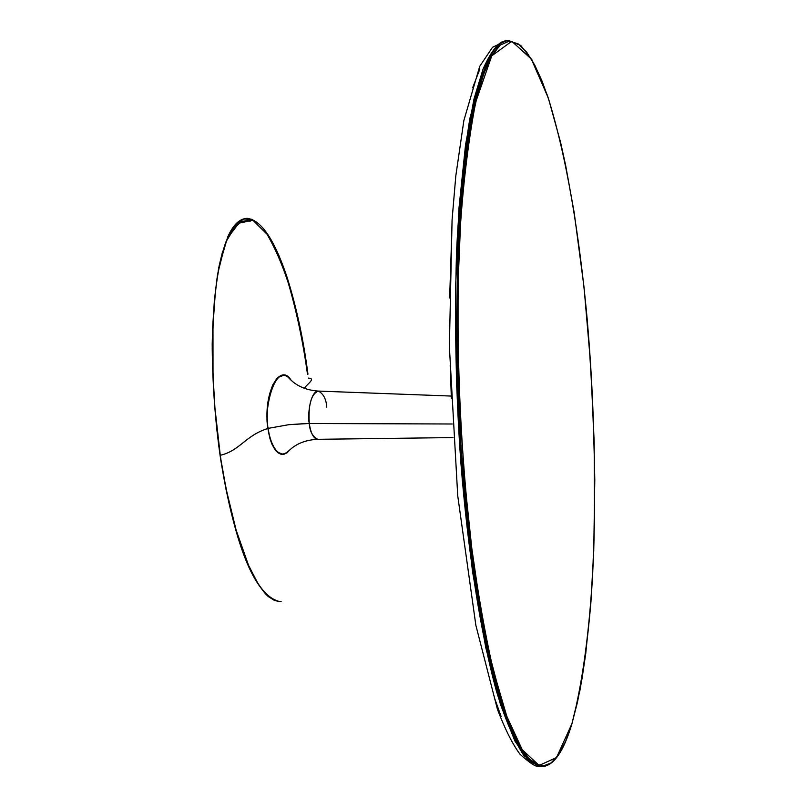 <?xml version="1.0" encoding="UTF-8"?>
<svg xmlns="http://www.w3.org/2000/svg" width="807" height="807" viewBox="0 0 807 807"><rect width="100%" height="100%" fill="white"/><g stroke="black" fill="none" stroke-linecap="round" stroke-linejoin="round"><path stroke-width="1.21" d="M240.335 222.47L246.69 220.482L240.335 222.47M248.233 220.543L246.69 220.482L248.233 220.543M248.062 220.351L241.444 221.562L235.13 226.706L229.541 235.412M252.379 219.484L247.003 218.364C240.456 218.636 234.676 223.489 229.672 232.92L227.665 237.066L218.758 267.5C214.874 292.053 212.685 317.605 212.201 344.155C212.423 384.233 215.257 422.757 220.715 459.738C232.013 526.86 249.767 595.041 280.12 601.659C251.592 596.655 231.972 527.506 220.947 459.839L226.212 489.435L236.169 530.229L248.495 565.182L258.089 583.824C262.88 590.966 266.471 595.334 268.872 596.938L274.673 600.569L280.453 601.649M220.775 459.798C229.904 517.317 244.703 570.902 266.068 594.315M247.88 218.364L245.732 218.445L239.245 221.047L233.183 227.403L227.947 236.915L223.579 248.889L220.059 262.628C218.778 267.51 217.184 277.689 215.287 293.153L212.977 325.635L213.018 375.295L214.934 407.989L220.271 455.289C240.032 450.72 245.318 435.477 267.874 428.497L267.026 415.323L267.642 404.801L269.669 393.705L272.675 385.08L276.882 378.433L281.007 375.467L282.702 375.073L286.899 376.072L291.125 380.258C280.523 362.817 264.363 390.427 267.278 422.828L267.349 422.777C266.502 401.715 269.952 386.724 277.689 377.827C269.982 386.634 266.532 401.634 267.369 422.787L267.874 428.497C272.756 452.757 280.231 459.738 290.288 449.449L287.11 452.788L283.771 454.361L281.229 454.351L277.89 452.767L275.54 450.417L271.888 444.072L269.921 438.473L267.874 428.497C245.318 435.477 240.032 450.72 220.271 455.289L220.947 459.839L220.271 455.289C213.623 410.47 211.353 363.997 213.441 315.87C215.61 270.355 226.626 219.373 246.982 218.364C263.909 219.897 277.437 248.455 287.01 277.073C296.492 307.185 303.472 339.535 307.951 374.145M304.4 388.328C306.035 384.899 316.495 378.453 308.476 378.11C316.495 378.453 306.035 384.899 304.4 388.328M287.272 452.404C283.741 455.108 280.251 454.825 276.801 451.577C271.757 446.251 268.62 436.789 267.379 423.171M307.497 374.266C303.089 342.198 296.704 311.855 288.351 283.227C282.339 264.676 275.237 248.354 267.056 234.262L253.055 220.351L238.004 222.147L225.546 242.473L217.577 274.219C214.289 298.197 212.503 322.982 212.221 348.563C212.655 387.078 215.499 424.109 220.755 459.677L216.659 428.396M251.169 219.554L244.491 218.969L238.004 222.147L234.02 226.273M222.581 251.572L219.171 265.654M214.622 296.694L212.523 329.508M226.021 489.466L232.396 517.368M235.997 530.481L239.861 542.94M250.432 221.098L243.785 221.168L240.536 222.651L237.369 225.133L231.559 232.83M326.754 407.111C326.22 399.122 323.425 393.776 318.362 391.082C310.049 391.082 307.356 416.301 309.273 423.473C310.816 433.52 313.651 438.796 317.766 439.311C307.154 439.775 298.368 442.841 291.398 448.49L287.736 452.041C276.942 460.424 269.215 439.835 268.247 428.356L268.247 428.356C263.213 414.374 273.613 363.664 288.644 377.615L290.712 379.865L288.644 377.615C285.264 374.741 281.814 374.63 278.284 377.303M277.245 452.001L282.238 454.059M277.376 452.112C280.826 454.855 284.286 454.835 287.736 452.041C276.942 460.424 269.215 439.835 268.247 428.356C263.213 414.374 273.613 363.664 288.644 377.615L292.225 381.257C299.054 387.078 307.76 390.356 318.362 391.082C311.189 393.917 308.153 404.711 309.273 423.473L288.765 424.694L268.247 428.356L288.765 424.694L306.438 423.493L452.243 423.998L309.273 423.473C309.868 431.584 312.702 436.859 317.766 439.311L453.06 437.576M283.207 375.467L278.163 377.404M246.912 221.441L241.939 222.692M508.289 40.35L502.206 42.267L498.857 44.708L494.772 49.156L490.817 55.088L491.776 55.834L511.769 41.268L531.359 59.062L547.963 97.203C567.271 158.989 579.053 235.261 586.568 312.581C593.639 390.255 596.02 469.916 593.7 551.595C591.178 612.755 584.772 674.702 572.002 723.465L579.9 690.57C584.016 667.853 587.647 638.942 590.795 603.868L593.75 550.626L594.789 479.772C593.76 421.698 591.208 368.012 587.143 318.704C579.628 238.61 567.513 159.019 547.469 95.569L532.035 59.98L520.767 45.474L508.269 40.35L500.996 42.337L507.068 40.421L492.492 47.31L479.711 66.356L463.874 120.495L455.804 175.916L452.071 219.988L449.378 346.607L457.73 495.77L475.858 625.274L497.455 709.373C505.101 729.387 512.647 744.377 520.091 754.343C529.392 762.595 535.233 766.559 537.603 766.247L539.752 766.539L523.925 755.634C513.958 740.13 504.758 718.482 496.325 690.701C480.296 631.992 468.01 551.847 460.908 463.157C455.884 394.199 454.432 323.627 456.56 251.461C458.89 203.788 463.319 159.463 469.856 118.488L483.262 68.494L500.996 42.337L506.13 40.521M539.762 766.539L528.161 760.396L514.886 740.987L500.411 704.319L485.774 647.648L472.488 571.285L462.27 479.953L456.459 382.457L455.521 289.138L458.941 208.438L465.538 144.867L474.002 98.958L483.191 68.656C489.395 55.037 495.327 46.261 500.996 42.337L502.206 42.267C498.585 44.193 494.792 48.46 490.817 55.088L476.483 93.935C468.938 128.848 463.42 168.481 459.919 212.836C454.926 305.157 456.217 395.188 463.793 482.939C471.52 568.017 483.605 641.948 499.422 697.288C507.563 722.83 516.419 742.682 525.972 756.845L540.922 766.63M479.862 69.039L472.62 87.822M451.829 231.185L449.65 297.934M450.195 365.077L451.375 398.507M494.792 698.801L501.086 716.414M491.776 55.834L484.119 72.771L477.441 94.863L471.792 121.161L467.203 150.405L463.591 181.999L460.918 214.924L458.053 283.529L458.083 352.76L460.565 420.639L465.236 486.46L471.833 548.548L480.125 605.381L490.041 656.444L501.48 700.244L507.694 718.755L514.261 734.804L521.201 748.059L528.393 757.944L535.848 764.088L543.494 765.924L551.171 762.877L558.615 754.686L565.657 741.33L572.002 723.465L577.439 702.302L582.018 678.657L585.731 653.66L590.976 601.215L592.661 574.604L594.527 521.09L594.164 441.833L590.593 363.594L584.036 287.272L574.191 212.614L565.606 165.183L560.572 142.314L548.881 99.987L542.133 81.305L534.708 65.024L526.709 52.213L518.104 43.83L509.207 41.147L500.249 45.081L491.776 55.834L490.817 55.088C485.239 65.579 479.701 81.719 474.193 103.488L466.617 146.238L460.585 203.556C457.609 249.171 456.429 300.638 457.055 357.985L460.979 446.301C465.599 505.545 471.823 559.846 479.64 609.224L492.381 671.273L505.717 716.596L518.629 745.89L530.451 761.556L540.872 766.63C552.936 766.973 563.316 752.628 572.002 723.586L556.527 757.551L539.116 765.439L522.22 749.683L506.786 716.253L493.178 669.84C484.957 633.414 477.845 592.984 471.833 548.548C460.726 455.935 455.37 349.774 459.304 243.946C462.179 191.713 467.657 144.403 475.716 102.035L491.776 55.834M267.369 422.787C268.56 436.587 271.707 446.18 276.801 451.577M280.12 601.659L281.129 601.629M318.362 391.082L450.841 396.045M508.269 40.35L507.068 40.421M539.752 766.539L540.872 766.63"/></g></svg>
